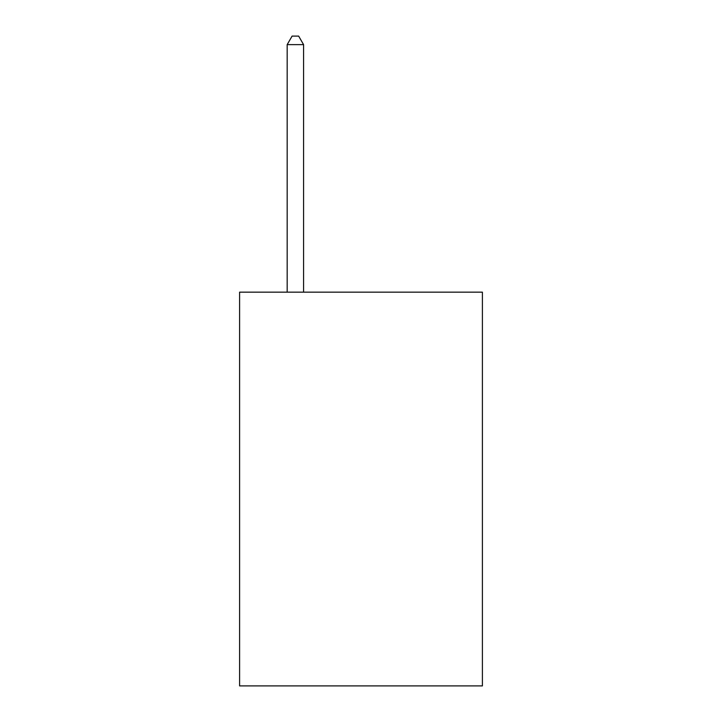 <?xml version="1.0" encoding="UTF-8"?>
<svg xmlns="http://www.w3.org/2000/svg" width="722" height="722" viewBox="0 0 722 722"><rect width="100%" height="100%" fill="white"/><g stroke="black" fill="none" stroke-linecap="round" stroke-linejoin="round"><path stroke-width="1.08" d="M482.404 292.157L482.404 685.9L239.596 685.9L239.596 292.157L482.404 292.157M303.583 292.157L303.583 44.629L287.175 44.629L287.175 292.157M287.175 44.629L292.094 36.1L298.655 36.1L303.583 44.629"/></g></svg>
